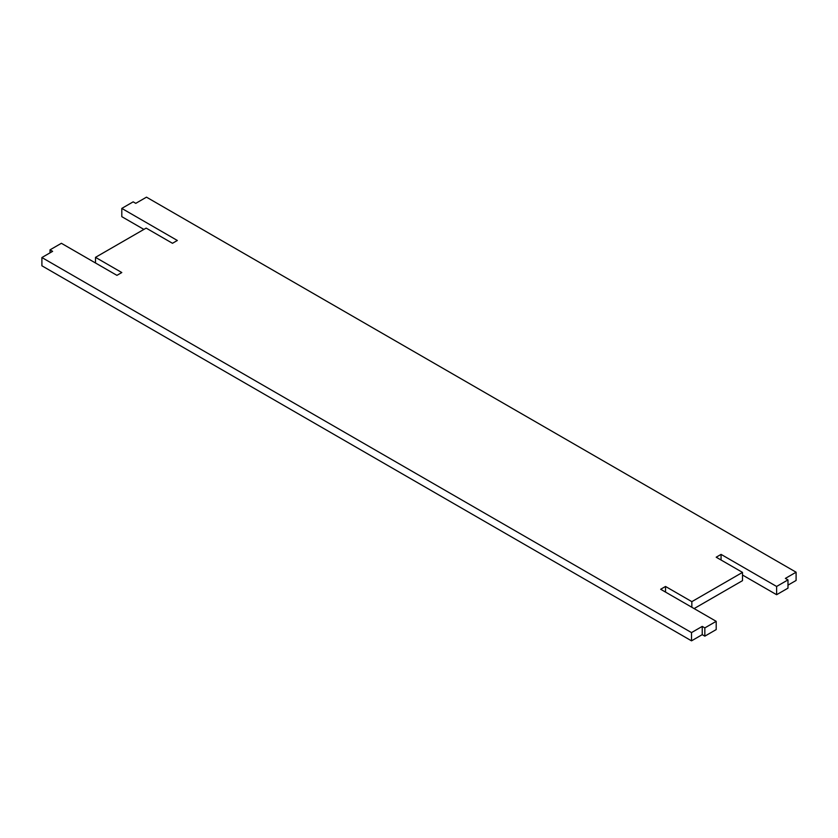 <?xml version="1.0" encoding="UTF-8"?>
<svg xmlns="http://www.w3.org/2000/svg" width="838" height="838" viewBox="0 0 838 838"><rect width="100%" height="100%" fill="white"/><g stroke="black" fill="none" stroke-linecap="round" stroke-linejoin="round"><path stroke-width="1.26" d="M787.982 579.896L776.617 586.464L776.617 594.708L787.982 588.15L787.982 579.896L785.384 578.398L796.1 572.207L146.482 197.16L135.766 203.351L133.169 201.843L121.803 208.411L177.342 240.475L172.471 243.292L146.158 228.104L95.49 257.35L121.803 272.539L116.932 275.356L61.384 243.292L50.018 249.85L52.616 251.348L41.9 257.538L691.518 632.596L691.518 640.84L702.234 634.649L704.831 636.157L704.831 627.903L702.234 626.405L691.518 632.596M665.529 592.089L665.529 586.464L660.658 589.271L716.197 621.335L704.831 627.903M665.529 586.464L691.842 601.653L742.51 572.396L716.197 557.207L721.068 554.389L776.617 586.464M721.068 560.014L721.068 554.389M742.51 575.025L776.617 594.708M716.197 621.335L716.197 629.589L704.831 636.157M742.51 572.396L742.51 580.65L694.115 608.587M787.982 585.144L796.1 580.462L796.1 572.207M121.803 208.411L121.803 216.665L143.885 229.413M41.9 257.538L41.9 265.793L691.518 640.84M702.234 626.405L702.234 634.649M50.018 252.856L50.018 249.85M95.49 262.975L95.49 257.35M691.842 607.278L691.842 601.653"/></g></svg>
